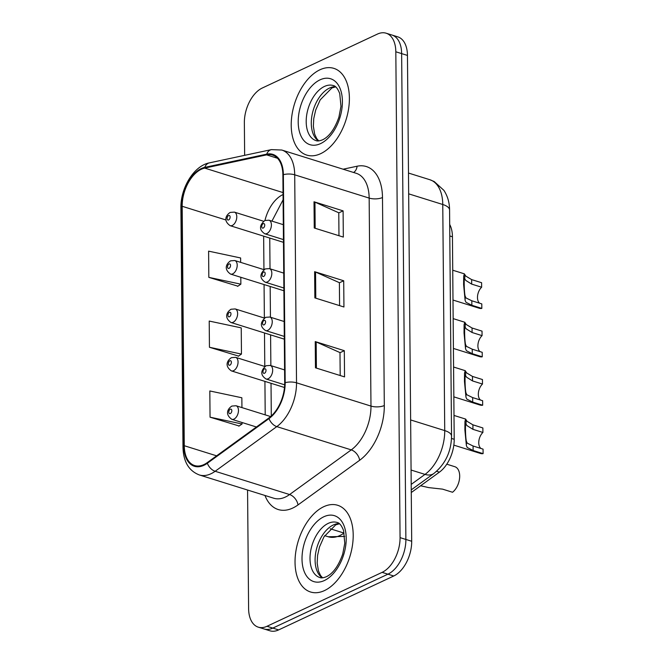 <?xml version="1.0" encoding="UTF-8"?>
<svg xmlns="http://www.w3.org/2000/svg" width="664" height="664" viewBox="0 0 664 664"><rect width="100%" height="100%" fill="white"/><g stroke="black" fill="none" stroke-linecap="round" stroke-linejoin="round"><path stroke-width="1" d="M449.702 224.449A28.394 16.849 107.4 0 1 452.441 236.791L454.209 439.302A28.394 16.849 107.4 0 1 439.41 472.154L411.265 492.539M324.48 590.578A45.426 26.958 -72.6 0 0 352.393 545.758A45.426 26.958 -72.6 0 0 337.669 505.279A45.426 26.958 -72.6 0 0 323.75 506.698A45.426 26.958 -72.6 0 0 295.845 551.518A45.426 26.958 -72.6 0 0 310.561 591.997A45.426 26.958 -72.6 0 0 324.48 590.578A45.426 26.958 -72.6 0 0 352.393 545.758A45.426 26.958 -72.6 0 0 337.669 505.279A45.426 26.958 -72.6 0 0 323.75 506.698A45.426 26.958 -72.6 0 0 295.845 551.518A45.426 26.958 -72.6 0 0 310.561 591.997A45.426 26.958 -72.6 0 0 324.48 590.578M320.671 153.666A45.426 26.958 -72.6 0 0 348.583 108.846A45.426 26.958 -72.6 0 0 333.859 68.367A45.426 26.958 -72.6 0 0 319.94 69.778A45.426 26.958 -72.6 0 0 292.027 114.606A45.426 26.958 -72.6 0 0 306.751 155.085A45.426 26.958 -72.6 0 0 320.671 153.666A45.426 26.958 -72.6 0 0 348.583 108.846A45.426 26.958 -72.6 0 0 333.859 68.367A45.426 26.958 -72.6 0 0 319.94 69.778A45.426 26.958 -72.6 0 0 292.027 114.606A45.426 26.958 -72.6 0 0 306.751 155.085A45.426 26.958 -72.6 0 0 320.671 153.666M203.898 464.601A30.287 17.969 107.4 0 1 194.618 465.547A30.287 17.969 107.4 0 1 184.268 445.718L182.177 206.288A30.287 17.969 107.4 0 1 204.686 168.1L266.621 154.87A30.287 17.969 107.4 0 1 272.531 155.077A30.287 17.969 107.4 0 1 282.881 174.906L284.698 382.896A30.287 17.969 107.4 0 1 268.92 417.938L207.259 462.601A30.287 17.969 107.4 0 1 203.898 464.601M203.906 465.298A31.042 18.418 -72.6 0 0 207.351 463.248L269.011 418.586A31.042 18.418 -72.6 0 0 285.18 382.671L283.37 174.673A31.042 18.418 -72.6 0 0 266.704 154.139L204.769 167.369A31.042 18.418 -72.6 0 0 181.695 206.521L183.779 445.951A31.042 18.418 -72.6 0 0 203.906 465.298M247.564 490.032L248.602 608.573A28.394 16.849 -72.6 0 0 258.304 627.165L269.941 630.8A28.394 16.849 -72.6 0 0 278.639 629.912L393.744 575.995A28.394 16.849 -72.6 0 0 411.697 541.268L407.455 55.427L401.637 53.601A28.394 16.849 -72.6 0 0 391.934 35.018A28.394 16.849 -72.6 0 1 401.637 53.601L405.878 539.45L401.637 53.601L395.819 51.784A28.394 16.849 -72.6 0 0 386.116 33.2A28.394 16.849 -72.6 0 0 377.418 34.088L262.305 88.005A28.394 16.849 -72.6 0 0 244.36 122.732L244.642 155.334M393.744 575.995L387.934 574.177A28.394 16.849 -72.6 0 0 405.878 539.45A28.394 16.849 -72.6 0 1 387.934 574.177L272.821 628.094L387.934 574.177L382.115 572.36A28.394 16.849 -72.6 0 0 400.06 537.632L395.819 51.784M264.123 628.982A28.394 16.849 -72.6 0 0 272.821 628.094A28.394 16.849 -72.6 0 1 264.123 628.982M240.667 262.363L240.625 257.964L208.604 251.15L208.828 277.369L237.911 286.176M241.937 407.596L241.845 397.769L209.824 390.963L210.048 417.183L239.131 425.989M209.442 347.272L241.464 354.078L241.239 327.867L209.21 321.061L209.442 347.272L238.517 356.078M258.304 627.165A28.394 16.849 -72.6 0 0 267.003 626.276L382.115 572.36M315.234 341.587L344.317 350.683L344.55 376.895L315.466 367.806L315.234 341.587A7.57 2.905 179.5 0 1 316.172 341.935L316.396 368.097M314.014 201.773L343.097 210.87L343.329 237.081L314.246 227.993L314.014 201.773A7.57 2.905 179.5 0 1 314.952 202.13L315.176 228.283M314.628 271.684L343.711 280.772L343.935 306.992L314.852 297.895L314.628 271.684A7.57 2.905 179.5 0 1 315.558 272.032L315.79 298.186M343.711 280.772L339.387 282.798M339.586 305.631L339.387 282.681L315.558 272.032M343.097 210.87L338.773 212.895M338.972 235.72L338.773 212.779L314.952 202.13M344.317 350.683L339.993 352.708M340.192 375.533L339.993 352.592L316.172 341.935M241.464 354.078L238.235 356.277M210.048 417.183L242.078 423.989L238.841 426.18M242.061 422.512L242.078 423.989M208.828 277.369L240.858 284.175L237.621 286.367M240.8 277.278L240.858 284.175M407.455 55.427A28.394 16.849 -72.6 0 0 397.753 36.835L386.116 33.2M420.619 485.766L428.728 487.608L442.556 489.136L452.533 492.256A14.193 8.425 107.4 0 0 459.604 477.989A14.193 8.425 107.4 0 0 454.84 466.709L446.789 464.194M481.002 448.482A9.462 5.619 107.4 0 1 478.844 441.054A9.462 5.619 107.4 0 1 482.911 432.455L472.942 429.334L467.091 425.69L466.203 424.421C465.132 420.188 465.273 436.331 466.352 441.17L467.249 443.162L473.083 446.009L483.06 449.13L483.093 453.636A14.193 8.425 107.4 0 1 480.562 453.487L453.836 445.129M483.093 453.636L473.125 450.516L467.282 447.536L466.394 445.66L464.875 429.757L464.949 421.474L465.655 419.084L466.161 419.93L465.979 424.138M466.161 419.93L467.058 421.316L472.901 424.827L482.869 427.948L482.911 432.455M480.578 400.077A9.462 5.619 107.4 0 1 478.42 392.64A9.462 5.619 107.4 0 1 482.487 384.041L472.519 380.928L466.667 377.276L465.779 376.015C464.709 371.782 464.85 387.917 465.929 392.756L466.825 394.756L472.66 397.595L482.637 400.716L482.67 405.223A14.193 8.425 107.4 0 1 480.147 405.082L453.836 396.856M482.67 405.223L472.702 402.102L466.858 399.122L465.97 397.255L464.46 381.352L464.526 373.068L465.232 370.67L465.746 371.516L465.555 375.733M465.746 371.516L466.634 372.911L472.477 376.422L482.446 379.534L482.487 384.041M480.155 351.663A9.462 5.619 107.4 0 1 477.997 344.234A9.462 5.619 107.4 0 1 482.064 335.635L472.096 332.515L466.244 328.871L465.356 327.601C464.285 323.368 464.426 339.512 465.505 344.35L466.402 346.342L472.237 349.189L482.213 352.302L482.255 356.809A14.193 8.425 107.4 0 1 479.723 356.668L453.412 348.442M482.255 356.809L472.278 353.696L466.435 350.716L465.547 348.841L464.036 332.938L464.103 324.654L464.808 322.256L465.323 323.111L465.132 327.319M465.323 323.111L466.211 324.497L472.054 328.008L482.031 331.128L482.064 335.635M479.732 303.257A9.462 5.619 107.4 0 1 477.574 295.82A9.462 5.619 107.4 0 1 481.641 287.221L471.672 284.109L465.821 280.457L464.941 279.195C463.862 274.962 464.003 291.098 465.082 295.936L465.979 297.937L471.814 300.775L481.79 303.896L481.832 308.403A14.193 8.425 107.4 0 1 479.3 308.262L452.989 300.037M481.832 308.403L471.855 305.282L466.012 302.303L465.124 300.435L463.613 284.532L463.688 276.249L464.385 273.85L464.9 274.697L464.709 278.905M464.9 274.697L465.788 276.091L471.631 279.602L481.607 282.715L481.641 287.221M436.621 471.282L439.41 472.154M451.503 438.456L454.209 439.302M449.802 235.961L452.441 236.791M283.055 194.569A30.287 17.969 -72.6 0 0 282.756 194.701A30.287 17.969 -72.6 0 0 264.969 220.448M184.268 445.718L216.605 455.828M343.105 169.204L357.083 166.224A47.318 28.079 107.4 0 1 382.489 197.523L384.307 405.521A9.462 3.635 179.5 0 1 370.977 406.086L296.526 382.813A37.856 22.468 107.4 0 1 276.797 426.612L215.144 471.274A37.856 22.468 107.4 0 1 210.936 473.772A37.856 22.468 107.4 0 1 199.341 474.951L273.792 498.232A37.856 22.468 -72.6 0 0 285.396 497.046A37.856 22.468 -72.6 0 0 289.595 494.547L351.256 449.885A37.856 22.468 -72.6 0 0 370.977 406.086L369.159 198.088A37.856 22.468 -72.6 0 0 356.228 173.304L281.768 150.031A37.856 22.468 107.4 0 1 294.708 174.815L296.526 382.813A9.462 3.635 179.5 0 0 285.18 382.671M207.351 463.248A9.462 5.959 -125.9 0 0 215.144 471.274L289.595 494.547A9.462 5.959 54.1 0 1 297.995 504.93A47.318 28.079 107.4 0 1 264.977 495.477M283.37 174.673A9.462 3.635 -0.5 0 1 294.708 174.815L369.159 198.088A9.462 3.635 179.5 0 0 382.489 197.523M266.704 154.139A9.462 7.221 -102.1 0 1 271.427 149.616L209.5 162.846C193.78 165.726 180.475 188.136 180.907 207.99L182.99 447.42A9.462 3.635 -0.5 0 1 183.779 445.951M384.307 405.521A47.318 28.079 107.4 0 1 359.647 460.268A9.462 5.959 54.1 0 0 351.256 449.885L276.797 426.612A9.462 5.959 -125.9 0 1 269.011 418.586M204.769 167.369A9.462 7.221 -102.1 0 1 209.5 162.846M181.695 206.521A9.462 3.635 179.5 0 0 180.907 207.99M359.647 460.268L297.995 504.93M267.003 626.276L278.639 629.912M400.06 537.632L411.697 541.268M353.58 172.482A9.462 7.221 77.9 0 0 357.083 166.224M266.621 154.87L277.51 158.273M204.686 168.1L283.038 192.585M182.177 206.288L226.001 219.992M263.649 236.143L263.94 269.642M264.073 284.557L264.363 318.056M264.496 332.971L264.787 366.462M264.919 381.377L265.21 414.875M344.732 536.429L328.207 536.753A37.856 22.468 -72.6 0 0 339.802 535.574A37.856 22.468 -72.6 0 0 344.01 533.067L330.216 528.76M411.199 484.405L425.01 474.395L411.074 470.037M451.545 436.107A18.932 7.271 179.5 0 0 444.731 430.596L442.764 204.495A37.856 22.468 -72.6 0 0 429.824 179.712L434.214 181.554L443.917 190.377C447.669 196.179 449.553 202.719 449.569 210.007L451.545 436.107C451.254 451.661 445.353 464.128 433.858 473.498A18.932 11.927 -125.9 0 1 425.01 474.395A37.856 22.468 -72.6 0 0 444.731 430.596L410.634 419.938M449.569 210.007A18.932 7.271 179.5 0 0 442.764 204.495L408.659 193.838M270.638 416.569L236.044 405.754A7.096 4.216 107.4 0 1 238.343 412.078A7.096 4.216 107.4 0 1 233.985 419.084A7.096 4.216 107.4 0 1 231.811 419.308L256.412 426.994M230.308 413.581A2.365 1.403 -72.6 0 0 231.811 410.684A2.365 1.403 -72.6 0 0 230.275 409.207A2.365 1.403 -72.6 0 0 228.781 412.103A2.365 1.403 -72.6 0 0 230.308 413.581M268.19 378.762A7.096 4.216 107.4 0 1 266.007 378.986C260.354 375.143 260.388 370.728 266.106 365.739L270.248 365.432A7.096 4.216 107.4 0 1 272.547 371.757A7.096 4.216 107.4 0 1 268.19 378.762M264.471 368.885A2.365 1.403 -72.6 0 0 262.977 371.782A2.365 1.403 -72.6 0 0 264.513 373.259A2.365 1.403 -72.6 0 0 266.007 370.363A2.365 1.403 -72.6 0 0 264.471 368.885M466.394 445.66L466.352 441.17M472.942 429.334L472.901 424.827M473.125 450.516L473.083 446.009M339.229 523.589A28.851 17.115 -72.6 0 0 333.336 524.958A28.851 17.115 -72.6 0 0 316.056 550.987A28.851 17.115 -72.6 0 0 322.272 577.829M337.088 522.468A28.851 17.115 -72.6 0 0 328.248 523.365A28.851 17.115 -72.6 0 0 310.528 551.826A28.851 17.115 -72.6 0 0 319.874 577.539C321.16 578.186 323.318 577.921 326.348 576.734C332.996 573.58 338.457 566.035 342.707 554.108L344.782 543.243L343.562 530.503C341.57 525.465 339.412 522.784 337.088 522.468M323.841 516.758A34.528 20.484 -72.6 0 0 302.012 558.988A34.528 20.484 -72.6 0 0 324.397 580.519A34.528 20.484 -72.6 0 0 346.218 538.288A34.528 20.484 -72.6 0 0 323.841 516.758M264.878 366.495L235.62 357.348A7.096 4.216 107.4 0 1 237.928 363.673A7.096 4.216 107.4 0 1 233.562 370.678A7.096 4.216 107.4 0 1 231.387 370.894L284.482 387.494M229.893 365.167A2.365 1.403 -72.6 0 0 231.387 362.278A2.365 1.403 -72.6 0 0 229.852 360.801A2.365 1.403 -72.6 0 0 228.358 363.698A2.365 1.403 -72.6 0 0 229.893 365.167M264.455 318.081L235.197 308.934A7.096 4.216 107.4 0 1 237.504 315.259A7.096 4.216 107.4 0 1 233.139 322.264A7.096 4.216 107.4 0 1 230.964 322.488L284.317 339.163M229.47 316.761A2.365 1.403 -72.6 0 0 230.964 313.864A2.365 1.403 -72.6 0 0 229.429 312.387A2.365 1.403 -72.6 0 0 227.935 315.284A2.365 1.403 -72.6 0 0 229.47 316.761M264.031 269.675L234.782 260.529A7.096 4.216 107.4 0 1 237.081 266.853A7.096 4.216 107.4 0 1 232.715 273.858A7.096 4.216 107.4 0 1 230.541 274.074L283.893 290.757M229.047 268.347A2.365 1.403 -72.6 0 0 230.541 265.459A2.365 1.403 -72.6 0 0 229.005 263.981A2.365 1.403 -72.6 0 0 227.511 266.878A2.365 1.403 -72.6 0 0 229.047 268.347M263.608 221.261L234.359 212.115A7.096 4.216 107.4 0 1 236.658 218.439A7.096 4.216 107.4 0 1 232.292 225.445A7.096 4.216 107.4 0 1 230.117 225.669L283.47 242.343M228.623 219.942A2.365 1.403 -72.6 0 0 230.117 217.045A2.365 1.403 -72.6 0 0 228.582 215.568A2.365 1.403 -72.6 0 0 227.088 218.464A2.365 1.403 -72.6 0 0 228.623 219.942M267.766 330.348A7.096 4.216 107.4 0 1 265.592 330.572C259.931 326.738 259.964 322.322 265.683 317.326L269.825 317.027A7.096 4.216 107.4 0 1 272.124 323.351A7.096 4.216 107.4 0 1 267.766 330.348M264.048 320.48A2.365 1.403 -72.6 0 0 262.554 323.368A2.365 1.403 -72.6 0 0 264.089 324.845A2.365 1.403 -72.6 0 0 265.583 321.949A2.365 1.403 -72.6 0 0 264.048 320.48M465.97 397.255L465.929 392.756M472.519 380.928L472.477 376.422M472.702 402.102L472.66 397.595M267.343 281.943A7.096 4.216 107.4 0 1 265.168 282.167C259.508 278.324 259.541 273.908 265.26 268.92L269.401 268.613A7.096 4.216 107.4 0 1 271.701 274.938A7.096 4.216 107.4 0 1 267.343 281.943M263.633 272.066A2.365 1.403 -72.6 0 0 262.131 274.962A2.365 1.403 -72.6 0 0 263.666 276.44A2.365 1.403 -72.6 0 0 265.16 273.543A2.365 1.403 -72.6 0 0 263.633 272.066M465.547 348.841L465.505 344.35M472.096 332.515L472.054 328.008M472.278 353.696L472.237 349.189M266.92 233.529A7.096 4.216 107.4 0 1 264.745 233.753C259.084 229.91 259.118 225.503 264.836 220.506L268.978 220.207A7.096 4.216 107.4 0 1 271.277 226.532A7.096 4.216 107.4 0 1 266.92 233.529M263.21 223.66A2.365 1.403 -72.6 0 0 261.707 226.548A2.365 1.403 -72.6 0 0 263.243 228.026A2.365 1.403 -72.6 0 0 264.737 225.129A2.365 1.403 -72.6 0 0 263.21 223.66M465.124 300.435L465.082 295.936M471.672 284.109L471.631 279.602M471.855 305.282L471.814 300.775M335.411 86.677A28.851 17.115 -72.6 0 0 329.527 88.046A28.851 17.115 -72.6 0 0 312.246 114.075A28.851 17.115 -72.6 0 0 318.454 140.917M333.27 85.556A28.851 17.115 -72.6 0 0 324.43 86.453A28.851 17.115 -72.6 0 0 306.71 114.913A28.851 17.115 -72.6 0 0 316.056 140.627C317.342 141.274 319.5 141.009 322.538 139.822C329.186 136.668 334.639 129.123 338.897 117.196L340.972 106.331L339.744 93.591C337.76 88.553 335.602 85.872 333.27 85.556M320.023 79.846A34.528 20.484 -72.6 0 0 298.202 122.076A34.528 20.484 -72.6 0 0 320.579 143.607A34.528 20.484 -72.6 0 0 342.408 101.376A34.528 20.484 -72.6 0 0 320.023 79.846M281.768 150.031L271.427 149.616M182.99 447.42C183.397 461.729 188.85 470.909 199.341 474.951M269.75 238.052L270.024 268.804M270.173 286.466L270.447 317.218M270.597 334.872L270.862 365.623M271.02 383.286L271.302 415.979M283.096 199.798L271.933 221.129M328.207 536.753L324.688 535.649M429.824 179.712L408.476 173.047M433.858 473.498L411.248 489.883M236.044 405.754L231.902 406.061C228.665 408.028 223.984 413.722 231.811 419.308M284.665 384.813L266.007 378.986M284.582 369.914L270.248 365.432M465.655 419.084L454.002 415.44M322.579 577.813L320.521 575.464L318.471 571.032L317.176 563.172L317.575 555.469L319.492 546.978L324.015 536.761L335.702 524.859L339.47 523.78M235.62 357.348L231.479 357.655C228.242 359.614 223.561 365.308 231.387 370.894M235.197 308.934L231.055 309.241C227.818 311.208 223.137 316.894 230.964 322.488M234.782 260.529L230.632 260.827C227.395 262.795 222.714 268.488 230.541 274.074M234.359 212.115L230.209 212.422C226.98 214.389 222.291 220.074 230.117 225.669M284.292 336.416L265.592 330.572M284.159 321.509L269.825 317.027M465.232 370.67L453.578 367.026M283.868 288.01L265.168 282.167M283.736 273.095L269.401 268.613M464.808 322.256L453.155 318.612M283.445 239.596L264.745 233.753M283.32 224.681L268.978 220.207M464.385 273.85L452.732 270.207M318.77 140.901L316.703 138.552L314.653 134.12L313.366 126.26L313.757 118.557L315.682 110.066L320.206 99.849L331.884 87.947L335.652 86.868"/></g></svg>
